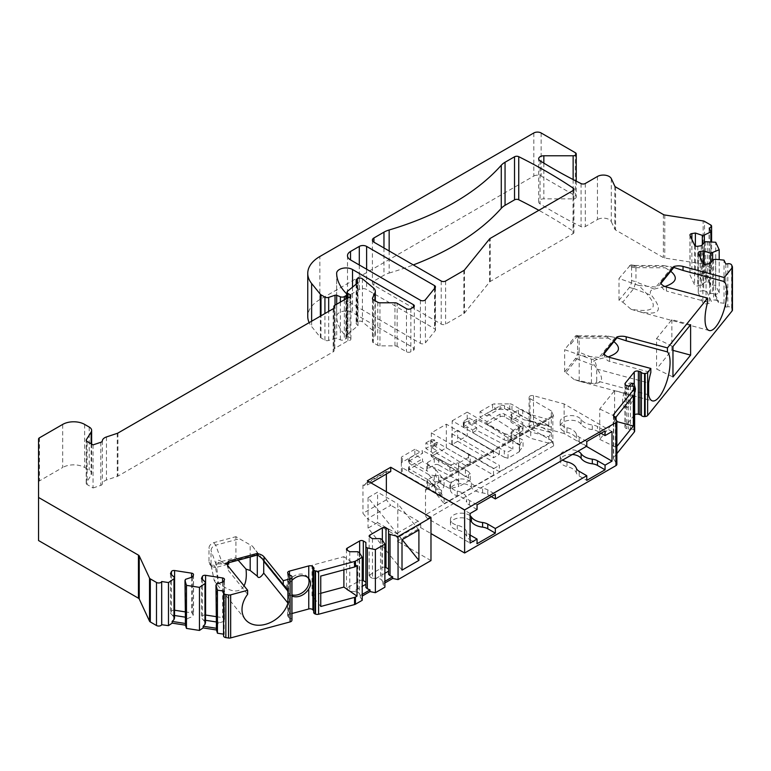 <?xml version="1.0" encoding="UTF-8"?>
<svg xmlns="http://www.w3.org/2000/svg" width="771" height="771" viewBox="0 0 771 771"><rect width="100%" height="100%" fill="white"/><g stroke="black" fill="none" stroke-linecap="round" stroke-linejoin="round"><path stroke-width="0.58" stroke-dasharray="3.85 2.89" d="M486.954 424.397L519.124 445.031L519.529 451.623L519.529 427.972L519.124 434.044L486.954 413.42L486.954 416.118L480.015 411.675L480.015 417.246L486.954 421.689L486.954 424.397L500.1 416.803A3.103 1.793 0 0 1 504.485 416.803L522.777 427.365A3.103 1.793 0 0 0 518.382 427.365L511.799 431.162A3.103 1.793 0 0 0 510.894 432.425A3.103 1.793 0 0 0 511.799 433.697L511.799 440.029L523.037 446.515L523.037 440.183L511.799 433.697M452.191 420.812L467.187 412.157L467.187 421.197L463.891 423.096A3.103 1.793 180 0 1 463.323 422.055A3.103 1.793 180 0 1 464.229 420.793L468.98 418.046L468.98 423.626L464.229 426.363A3.103 1.793 0 0 0 463.323 427.635A3.103 1.793 0 0 0 463.891 428.666L467.187 426.768L472.671 429.939L472.671 432.637L504.311 450.91L504.311 457.242L467.187 435.808L452.191 444.462L452.191 420.812L499.367 448.057L548.807 419.511L530.737 414.644L522.777 410.047A3.103 1.793 0 0 0 518.382 410.047L511.799 413.844A3.103 1.793 0 0 0 510.894 415.116A3.103 1.793 0 0 0 511.799 416.379L523.037 422.865L519.124 427.712M468.98 423.626L476.68 427.626L476.68 430.324L512.86 449.136L508.041 451.912L504.311 450.91M468.98 418.046L476.68 422.045L476.68 419.347L512.86 438.15L512.86 449.136M476.68 427.626L472.671 429.939M476.68 422.045L472.671 424.358L467.187 421.197M457.675 430.314L451.825 433.697L451.825 444.674L457.675 441.301L457.675 430.314L499.367 454.389L493.517 457.762L493.517 451.43L446.342 424.195L431.346 432.849L468.469 454.292L470.214 456.442L458.726 463.072L458.726 486.723L458.282 480.15L422.547 461.578L422.547 458.87L414.856 454.871L402.26 462.137A3.103 1.793 0 0 0 401.354 463.41L401.354 472.054A3.103 1.793 0 0 0 402.26 473.327L444.077 497.295L444.077 503.627L435.644 493.189L427.683 488.592A3.103 1.793 0 0 1 426.777 487.33L426.777 480.998A3.103 1.793 0 0 0 427.683 482.26L409.401 471.707L409.401 468.999A3.103 1.793 180 0 1 408.495 467.737A3.103 1.793 180 0 1 409.401 466.465L422.547 458.87M458.726 463.072L458.282 469.173L422.547 450.601L422.547 453.3L409.401 460.894A3.103 1.793 0 0 0 408.495 462.157A3.103 1.793 0 0 0 409.401 463.429L409.401 460.721A3.103 1.793 180 0 1 408.495 459.458A3.103 1.793 180 0 1 409.401 458.186L422.547 450.601M414.856 454.871L414.856 449.3L422.547 453.3M465.395 465.559L432.82 444.665L432.82 447.373L425.891 442.92L425.891 448.5L432.82 452.943L432.82 455.642L465.395 476.536L465.395 465.559L470.214 462.773L470.214 456.442M425.891 442.92L430.642 440.183A3.103 1.793 180 0 1 434.632 439.99L434.632 445.561L431.346 447.459L436.829 450.63L436.829 453.329L468.469 471.601L468.469 477.933L470.214 480.092L458.726 486.723M449.898 488.747L449.898 482.415L438.66 475.929L438.66 482.26L449.898 488.747L458.282 486.491M438.66 482.26A3.103 1.793 0 0 0 434.266 482.26L427.683 486.058A3.103 1.793 0 0 0 426.777 487.33M468.469 477.933L431.346 456.499L446.342 447.845L493.517 475.081L444.077 503.627M499.367 454.389L499.367 448.057M457.675 441.301L499.367 465.366L499.367 471.707L452.191 444.462M467.187 412.157L504.311 433.591L504.311 439.933L472.671 421.66L472.671 424.358M431.346 432.849L431.346 441.889L436.829 445.06L432.82 447.373M468.469 454.292L468.469 460.624L470.214 462.773M436.829 445.06L436.829 442.352L468.469 460.624M631.95 383.428A12.413 4.279 105.1 0 0 631.092 382.869A12.413 4.279 105.1 0 0 625.57 388.594A12.413 4.279 105.1 0 0 622.621 401.344A12.413 4.279 105.1 0 0 624.645 406.837A12.413 4.279 105.1 0 0 630.659 399.985A12.413 4.279 105.1 0 0 633.001 386.367M577.566 351.682A5.175 1.783 -74.9 0 1 575.378 358.611L564.651 371.901L565.943 372.528L576.959 358.862L579.146 352.106L577.566 351.682L577.566 337.746A5.175 1.783 105.1 0 0 576.727 335.452A5.175 1.783 105.1 0 0 575.378 336.223L564.651 349.677L591.424 359.17C594.306 359.016 596.07 362.303 596.715 369.02L648.642 383.004M564.651 371.901L564.651 349.677M648.642 394.829L596.715 380.845C596.108 383.948 594.345 384.758 591.424 383.274L574.222 379.64L580.476 381.529C602.44 386.656 607.22 381.443 594.817 365.888C592.388 362.592 593.246 360.442 597.371 359.431L608.136 356.886M565.943 372.528L574.222 379.64M631.584 280.557A5.175 1.783 -74.9 0 1 629.406 287.487L619.017 300.343L622.775 302.155L633.791 288.499L635.979 281.743L631.584 280.557L631.584 267.132L630.678 264.8L619.017 278.437L638.504 285.415C660.41 305.682 657.923 313.633 631.063 309.277L637.309 311.166C659.272 316.283 664.053 311.07 651.649 295.524C649.221 292.228 650.078 290.069 654.203 289.067L664.968 286.523M619.017 300.343L619.017 278.437M690.614 324.707L671.859 319.657L656.564 338.604L656.564 369.01L672.967 376.952M671.859 319.657L671.859 350.063L656.564 369.01M622.775 302.155L631.063 309.277M633.348 395.61L614.593 390.56L599.732 408.967L599.732 439.374L614.593 420.966L616.867 421.583M614.593 390.56L614.593 420.966M308.043 577.691A12.413 9.185 141.1 0 0 307.456 576.824A12.413 9.185 141.1 0 0 294.801 575.658A12.413 9.185 141.1 0 0 286.542 587.656A12.413 9.185 141.1 0 0 288.142 592.427A12.413 9.185 141.1 0 0 291.958 594.865M307.456 576.824L308.766 578.452M227.927 563.852L218.068 562.473L235.926 557.664L235.926 536.683L252.435 546.167L262.988 559.688M218.068 562.473L218.068 563.88L213.663 565.066A5.175 3.826 141.1 0 1 209.645 564.093A5.175 3.826 141.1 0 1 208.98 562.107L208.98 548.171A5.175 3.826 -38.9 0 1 213.663 542.678L235.926 536.683M320.755 606.488L312.014 595.665L320.755 593.304M312.014 595.665L312.014 565.259L343.895 556.672L343.895 569.856M235.926 557.664L238.172 560.209M244.041 585.835C239.347 593.477 230.857 592.571 218.569 583.107L215.427 567.591L227.811 564.276M386.358 491.763L386.358 499.82L390.743 505.275L367.343 518.787L394.8 534.64L397.335 537.792L397.335 541.175L420.735 527.663L430.979 533.571M386.358 499.82L362.948 513.332L367.343 518.787M370.996 482.897L367.343 485.007L363.536 485.345L386.946 471.833L386.358 471.495L386.358 474.03M386.358 471.495L362.948 485.007L362.948 513.332M389.153 250.97L389.153 273.05A20.692 11.941 0 0 0 383.968 275.237L373.925 281.03A5.175 2.988 0 0 0 372.412 283.14A5.175 2.988 0 0 0 373.925 285.26L441.214 324.109A3.103 1.793 0 0 0 445.609 324.109L463.872 313.566A3.103 1.793 0 0 0 464.489 313.055L489.595 281.974A3.103 1.793 180 0 1 490.211 281.463L573.046 233.642A3.103 1.793 0 0 0 573.952 232.379A3.103 1.793 0 0 0 573.2 231.204A517.216 298.618 0 0 0 538.852 210.31M430.979 560.594L397.335 541.175M384.893 582.982L382.946 584.11L384.893 587.203M362.225 600.291L360.269 597.197L362.225 596.07M313.797 568.892L313.797 611.962A3.103 1.793 0 0 0 313.691 612.425M313.797 611.962A3.103 1.793 0 0 0 313.893 611.499A3.103 1.793 0 0 0 313.691 610.854M291.958 613.514L289.453 614.188A3.103 1.793 0 0 0 287.66 615.807A3.103 1.793 0 0 0 287.949 616.569L288.672 617.455A3.103 1.793 0 0 0 290.166 618.323A3.103 1.793 0 0 1 291.939 619.759M223.657 592.34L223.657 635.41A3.103 1.793 0 0 0 223.551 635.882M223.657 635.41L224.188 634.263L223.551 634.157M38.55 439.085L38.55 540.538M38.55 482.154A3.103 1.793 180 0 1 39.456 480.892L62.692 467.477L62.692 424.407M84.637 424.407L84.637 467.477A15.516 8.963 0 0 0 62.692 467.477M84.637 467.477L89.224 470.127A8.279 4.78 180 0 1 91.643 473.51A8.279 4.78 180 0 1 91.151 475.148L86.41 482.665A3.103 1.793 0 0 0 86.217 483.282A3.103 1.793 0 0 0 87.123 484.545L87.123 441.475M93.04 444.886L93.04 487.966L87.123 484.545M93.04 487.966L100.789 485.383A3.103 1.793 0 0 0 102.331 483.918A8.279 4.78 0 0 1 106.465 480.025L117.279 476.42A3.103 1.793 0 0 0 117.924 476.131L333.188 351.855A3.103 1.793 0 0 0 334.094 350.583A3.103 1.793 0 0 0 333.988 350.121A3.103 1.793 0 0 1 333.882 349.658L333.882 308.159M350.005 297.211L350.005 337.746A3.103 1.793 0 0 1 350.911 339.018A3.103 1.793 0 0 1 347.923 340.801L334.787 348.386A3.103 1.793 0 0 0 333.882 349.658M350.005 337.746L347.952 336.57A3.103 1.793 0 0 1 347.046 335.298L347.046 298.242M347.605 291.197L347.605 334.267A3.103 1.793 0 0 0 347.046 335.298M347.605 334.267L358.014 325.69L356.539 324.148A3.103 1.793 180 0 1 356.154 323.28A3.103 1.793 180 0 1 357.069 322.018L357.686 321.652A3.103 1.793 180 0 1 362.428 321.892L373.415 330.961A10.341 5.975 180 0 1 375.294 334.383A10.341 5.975 180 0 1 374.937 335.934L372.557 341.061A3.103 1.793 0 0 0 372.451 341.524A3.103 1.793 0 0 0 373.366 342.787L377.771 345.331A3.103 1.793 0 0 0 379.968 345.861L394.945 345.861A3.103 1.793 180 0 1 397.142 346.381L406.471 351.769A3.103 1.793 0 0 0 410.866 351.769L413.42 350.294A3.103 1.793 0 0 0 414.335 349.022A3.103 1.793 0 0 0 413.42 347.76L352.53 312.602A9.31 5.378 0 0 0 342.382 311.436A9.31 5.378 0 0 0 336.638 316.399A9.31 5.378 0 0 0 336.638 316.515A72.407 41.807 0 0 0 346.324 336.561L346.372 336.619A3.103 1.793 180 0 1 346.786 337.515A3.103 1.793 180 0 1 345.88 338.777L344.358 339.664A3.103 1.793 180 0 1 340.377 339.857L336.696 338.373A1.552 0.896 0 0 0 335.028 338.334L328.677 340.445A3.103 1.793 180 0 1 324.928 340.165L320.987 337.891A3.103 1.793 180 0 1 320.37 337.38L311.629 326.557A41.374 23.891 0 0 1 309.161 322.644M533.821 132.969L533.821 176.048L319.869 299.572A41.374 23.891 0 0 0 307.754 316.467M533.821 176.048A5.175 2.988 180 0 1 541.136 176.048L575.339 195.795A3.103 1.793 180 0 1 576.245 197.058A3.103 1.793 180 0 1 573.142 198.851L543.844 198.851A5.175 2.988 0 0 0 538.669 201.838A5.175 2.988 0 0 0 540.057 203.872A517.216 298.618 0 0 0 581.083 226.655A3.103 1.793 0 0 0 585.295 226.568L597.458 219.542L597.458 176.472M611.307 178.612L611.307 221.691A8.279 4.78 0 0 0 597.458 219.542M611.307 221.691L614.795 229.218A3.103 1.793 0 0 0 615.595 230.018L663.368 257.601A3.103 1.793 0 0 0 664.766 258.063L703.123 264A3.103 1.793 180 0 1 704.521 264.463L704.521 221.393M709.301 228.428L709.301 271.026A3.103 1.793 0 0 0 711.594 269.291A3.103 1.793 0 0 0 710.689 268.029L704.521 264.463M709.301 271.026L710.891 274.948L710.891 241.766M725.819 264.039L725.819 307.109L724.017 303.215L718.389 302.646L714.823 294.956L719.198 292.835L715.71 285.328L710.091 284.759L706.525 277.068L710.891 274.948M725.819 307.109L727.814 306.8A3.103 1.793 0 0 1 731.621 308.072L732.344 309.634A3.103 1.793 180 0 1 732.45 310.096M630.399 386.098L630.399 429.177A3.103 1.793 180 0 1 628.288 429.071L626.746 428.647A3.103 1.793 180 0 1 624.953 427.028A3.103 1.793 180 0 1 625.242 426.267L634.244 415.116A3.103 1.793 180 0 1 634.639 414.759M630.399 429.177A3.103 1.793 180 0 1 633.772 429.9L634.109 430.189A3.103 1.793 180 0 1 634.639 431.191M616.867 453.599L613.706 457.502A3.103 1.793 0 0 0 613.417 458.263A3.103 1.793 0 0 0 613.61 458.88L616.675 463.747A3.103 1.793 180 0 1 616.867 464.364M389.153 273.05A258.613 149.304 0 0 0 413.314 264.925M435.181 330.74A3.103 1.793 0 0 0 435.47 329.978A3.103 1.793 0 0 0 434.565 328.706L366.611 289.482A5.175 2.988 0 0 0 359.296 289.482L350.516 294.551A10.341 5.975 0 0 0 347.49 298.772A10.341 5.975 0 0 0 350.516 302.993L420.407 343.346A3.103 1.793 0 0 0 425.409 342.835L435.181 330.74L435.181 287.66M218.068 563.88L227.888 563.977M245.323 619.47L215.504 582.548C218.521 585.825 218.742 579.84 216.179 564.603C215.533 560.045 217.403 559.091 221.807 561.741L215.707 545.164L239.087 538.862M213.663 542.678L215.678 545.164C212.835 546.09 211.283 547.902 211.023 550.581L208.98 548.171M215.427 567.591L211.562 566.473L211.071 565.422L211.023 550.696M228.736 561.789L225.624 563.582L224.014 563.408L258.333 554.166L257.649 554.966M252.435 546.167L258.333 554.166C259.046 554.908 258.468 554.947 256.598 554.291M247.636 594.287L228.399 570.473L228.399 566.463M227.618 565.095L228.399 570.473M221.807 561.741L224.014 563.408M215.504 582.548L214.232 580.63C213.673 579.58 215.119 580.409 218.569 583.107M211.071 565.422L214.232 580.63L211.023 564.786M312.014 565.259L320.755 576.082M357.021 565.712L343.895 556.672M384.893 581.286L382.946 582.413L382.946 584.11M381.973 539.478L381.973 580.303L382.946 582.413M380.508 538.64L380.508 579.002L381.973 580.303M388.555 574.356L388.555 529.349M384.893 573.296L376.171 578.337L380.508 579.002M372.46 538.64L372.46 578.337L376.171 578.337M384.893 567.186A2.583 1.494 0 0 0 382.339 567.562L369.897 574.742A2.583 1.494 0 0 0 369.145 575.802A2.583 1.494 0 0 0 369.897 576.853L372.46 578.337M363.536 485.345L362.948 485.007M367.343 485.007L367.343 480.786M402.154 539.652L397.807 534.264L377.578 522.593L377.578 492.187L368.046 497.69L402.009 539.739M397.807 534.264L397.807 503.858L377.578 492.187M390.743 471.495L386.946 471.833M420.735 527.663L420.735 524.28L418.2 521.129L390.743 505.275M477.056 504.851L469.472 500.475A10.341 5.975 180 0 1 466.667 497.488A15.516 8.963 0 0 0 457.28 491.031A10.861 6.274 180 0 1 450.466 485.219A10.861 6.274 180 0 1 459.265 479.061A10.861 6.274 180 0 1 471.409 482.877A15.516 8.963 0 0 0 482.588 488.294A10.341 5.975 180 0 1 487.764 489.913L495.348 494.298M586.779 441.504L579.194 437.128A10.341 5.975 180 0 1 576.39 434.14A15.516 8.963 0 0 0 567.003 427.693A10.861 6.274 180 0 1 560.189 421.872A10.861 6.274 180 0 1 568.988 415.714A10.861 6.274 180 0 1 581.132 419.53A15.516 8.963 0 0 0 592.311 424.956A10.341 5.975 180 0 1 597.477 426.575L605.062 430.95M491.32 496.62L487.764 494.558A10.341 5.975 180 0 0 482.588 492.939A15.516 8.963 180 0 1 471.409 487.523A10.861 6.274 0 0 0 459.265 483.706A10.861 6.274 0 0 0 450.466 489.864A10.861 6.274 0 0 0 457.28 495.676A15.516 8.963 180 0 1 466.667 502.133L466.667 497.488M477.056 509.496L469.472 505.121A10.341 5.975 180 0 1 466.667 502.133M470.108 513.515L427.683 489.016L553.771 416.224L551.304 410.895L551.304 440.453L553.771 445.783L427.683 518.575L470.108 543.073M612.01 431.587L564.141 403.946L533.493 395.696A3.103 1.793 0 0 0 529.079 397.316A3.103 1.793 0 0 0 529.995 398.588L551.304 410.895M601.043 433.273L597.477 431.22L597.477 426.575M581.132 419.53L581.132 424.175A15.516 8.963 180 0 0 592.311 429.601A10.341 5.975 180 0 1 597.477 431.22M581.132 424.175A10.861 6.274 0 0 0 568.988 420.359A10.861 6.274 0 0 0 560.189 426.517A10.861 6.274 0 0 0 567.003 432.338A15.516 8.963 180 0 1 576.39 438.786L576.39 434.14M586.779 446.149L579.194 441.773A10.341 5.975 180 0 1 576.39 438.786M562.676 460.065A10.861 6.274 180 0 1 560.189 456.075A10.861 6.274 180 0 1 566.425 450.409A10.861 6.274 180 0 1 577.961 451.237M572.333 454.495A10.861 6.274 0 0 0 560.189 460.721A10.861 6.274 0 0 0 567.003 466.542A15.516 8.963 180 0 1 576.39 472.999A10.341 5.975 0 0 0 579.194 475.977L586.779 480.362M564.141 403.946L564.141 433.504L586.413 446.361M564.141 433.504L533.493 425.255A3.103 1.793 0 0 0 529.079 426.883A3.103 1.793 0 0 0 529.995 428.146L551.304 440.453M470.108 535.045L469.472 534.679L469.472 539.324L477.056 543.709M470.108 515.732A10.861 6.274 180 0 0 457.964 513.457A10.861 6.274 180 0 0 450.466 519.423A10.861 6.274 180 0 0 457.28 525.244A15.516 8.963 0 0 1 466.667 531.691A10.341 5.975 0 0 0 469.472 534.679M470.108 520.377A10.861 6.274 0 0 0 457.964 518.102A10.861 6.274 0 0 0 450.466 524.068A10.861 6.274 0 0 0 457.28 529.889A15.516 8.963 180 0 1 466.667 536.346A10.341 5.975 0 0 0 469.472 539.324M427.683 518.575A3.103 1.793 60 0 1 425.496 514.777L425.496 490.289A3.103 1.793 60 0 1 426.132 488.862A3.103 1.793 60 0 1 427.683 489.016M553.771 416.224L553.115 415.55L552.846 416.754L552.846 441.253L553.771 445.783M480.015 411.675L492.611 404.409A3.103 1.793 180 0 1 494.799 403.879L494.799 409.459L509.785 409.459A3.103 1.793 0 0 1 511.983 409.979L551.304 432.685L548.807 436.82L530.737 431.953L523.894 425.303L551.304 432.685L551.304 427.105L548.807 425.843L548.807 419.511M499.367 471.707L548.807 443.161L548.807 436.82M493.517 475.081L493.517 468.749L499.367 465.366M438.66 458.61L438.66 464.942L449.898 471.428L449.898 465.096L438.66 458.61A3.103 1.793 0 0 0 434.266 458.61L427.683 462.407A3.103 1.793 0 0 0 426.777 463.679A3.103 1.793 0 0 0 427.683 464.942L435.644 469.539L435.644 475.88L444.077 486.308L441.581 490.452L441.581 496.023L428.801 480.198L409.401 468.999M444.077 486.308L444.077 479.976L493.517 451.43M519.529 427.972L508.041 434.603L504.311 433.591M435.644 469.539L444.077 479.976M449.898 465.096L458.282 462.841M467.187 426.768L467.187 435.808M434.632 445.561A3.103 1.793 0 0 0 430.642 445.754L425.891 448.5M436.829 450.63L432.82 452.943M494.799 409.459A3.103 1.793 0 0 0 492.611 409.979L480.015 417.246M523.894 425.303L504.485 414.104A3.103 1.793 180 0 0 500.1 414.104L486.954 421.689M463.891 423.096L463.891 428.666M519.124 451.363L523.037 446.515M504.311 457.242L508.041 458.244L519.529 451.623M548.807 443.161L530.737 438.294L522.777 433.697A3.103 1.793 0 0 0 518.382 433.697L511.799 437.494A3.103 1.793 0 0 0 510.894 438.766A3.103 1.793 0 0 0 511.799 440.029M519.124 434.044L523.037 429.206L523.037 422.865M519.124 445.031L523.037 440.183M451.825 433.697L493.517 457.762M512.86 438.15L508.041 440.935L504.311 439.933M476.68 419.347L472.671 421.66M436.829 442.352L432.82 444.665M522.777 410.047L522.777 416.379L504.485 405.825A3.103 1.793 180 0 0 500.1 405.825L486.954 413.42M522.777 416.379A3.103 1.793 0 0 0 518.382 416.379L511.799 420.185A3.103 1.793 0 0 0 510.894 421.448A3.103 1.793 0 0 0 511.799 422.72L523.037 429.206M438.66 464.942A3.103 1.793 0 0 0 434.266 464.942L427.683 468.749A3.103 1.793 0 0 0 426.777 470.011A3.103 1.793 0 0 0 427.683 471.283L409.401 460.721M449.898 471.428L458.282 469.173M431.346 447.459L431.346 456.499M446.342 447.845L446.342 424.195M434.632 439.99L431.346 441.889M414.856 449.3L402.26 456.567A3.103 1.793 180 0 0 401.354 457.829L401.354 472.054M401.354 463.41L401.354 457.829M435.644 475.88L428.801 474.628L441.581 490.452L402.26 467.746A3.103 1.793 180 0 1 401.354 466.484M509.785 409.459L509.785 403.879L494.799 403.879M509.785 403.879A3.103 1.793 180 0 1 511.983 404.409L551.304 427.105L523.894 419.732L504.485 408.524A3.103 1.793 0 0 0 500.1 408.524L486.954 416.118M428.801 474.628L409.401 463.429M472.671 432.637L476.68 430.324M432.82 455.642L436.829 453.329M409.401 471.707A3.103 1.793 0 0 1 408.495 470.435A3.103 1.793 0 0 1 409.401 469.173L422.547 461.578M451.825 444.674L493.517 468.749M468.469 471.601L470.214 473.76L465.395 476.536M449.898 482.415L458.282 480.15M438.66 475.929A3.103 1.793 0 0 0 434.266 475.929L427.683 479.726A3.103 1.793 0 0 0 426.777 480.998M508.041 458.244L508.041 451.912M508.041 440.935L508.041 434.603M470.214 480.092L470.214 473.76M673.796 267.421L663.426 265.561L665.228 267.788L670.722 271.286M638.504 285.415L655.928 287.072L659.562 285.116L660.622 283.468C661.797 287.882 663.725 290.397 666.414 291.014L666.414 286.995M707.662 302.116L666.414 291.014M630.678 264.8L634.861 265.465L635.969 267.691L635.979 281.743M634.861 265.465L633.839 266.284L668.303 266.4M660.66 282.812L660.622 283.468M599.732 439.374L616.096 447.373L616.867 446.419M616.096 447.373L616.096 419.752M656.564 338.604L672.967 346.545M671.859 350.063L672.967 350.362M625.242 384.71L625.242 426.267M625.242 395.735A12.413 4.279 -74.9 0 1 629.078 386.136M625.242 406.134A12.413 4.279 -74.9 0 0 626.515 407.339A12.413 4.279 -74.9 0 0 634.244 394.983L634.639 393.441M615.383 446.958L615.383 416.552L616.096 416.966M615.383 416.552L599.732 408.967M575.378 336.223L576.881 336.628L570.704 344.271L570.636 342.266M576.862 336.648L611.47 336.773L617.388 337.9M603.828 353.176L602.729 355.479L599.096 357.436L582.124 355.816M570.704 344.271L570.636 342.102M576.881 336.628L578.163 335.838L579.137 338.055L579.146 352.106M611.47 336.773L606.594 335.925L608.396 338.161L613.889 341.649M603.789 353.841C604.965 358.245 606.893 360.761 609.582 361.377L650.83 372.48M596.715 380.845L596.715 369.02M724.017 303.215L724.017 260.135M719.198 292.835L719.198 259.654M715.71 285.328L715.71 242.258M709.089 227.985L709.089 271.055M715.584 259.278L715.584 300.102L718.389 300.95L714.823 293.259L710.64 293.616L706.882 291.689L711.411 301.461L713.58 299.958L715.584 300.102M718.389 302.646L718.389 300.95M710.091 283.073L706.525 275.382L702.342 275.729L698.584 273.811L703.113 283.574L705.282 282.08L707.286 282.215L710.091 283.073L710.091 284.759M714.823 294.956L714.823 293.259M712.635 260.54L712.635 293.761M710.64 262.535L710.64 293.616M703.672 263.827L703.672 290.619L706.882 291.689M703.672 290.619L700.174 291.159A2.583 1.494 0 0 0 698.256 292.604A2.583 1.494 0 0 0 698.343 292.99L702.892 302.801A2.583 1.494 0 0 0 706.063 303.851L709.561 303.311L711.411 301.461M701.263 245.727L701.263 285.424L697.765 285.974A2.583 1.494 180 0 1 694.594 284.913L690.045 275.102A2.583 1.494 180 0 1 689.958 274.717A2.583 1.494 180 0 1 691.876 273.281L695.375 272.741L698.584 273.811M701.263 285.424L703.113 283.574M709.561 263.615L709.561 303.311M713.58 259.596L713.58 299.958M705.282 241.709L705.282 282.08M707.286 241.4L707.286 282.215M706.525 277.068L706.525 275.382M704.337 242.653L704.337 275.873M702.342 244.658L702.342 275.729M695.375 245.939L695.375 272.741M358.014 325.69L358.014 282.62M347.923 340.801L347.923 297.731M224.188 591.184L224.188 634.263M215.957 626.091L216.487 624.491L220.246 622.563L215.957 621.898M205.5 620.289L203.332 619.951L205.5 622.785M185.512 579.329L185.512 619.701L184.982 621.301M185.512 619.701L189.271 617.773L184.982 617.108M174.525 615.489L172.357 615.162L174.525 617.995M201.472 578.395L201.472 618.091L203.332 619.951M205.5 615.007A2.583 1.494 0 0 0 202.416 616.077L201.472 618.091M223.455 581.797L223.455 621.493L224.4 619.479A2.583 1.494 0 0 0 224.486 619.094A2.583 1.494 0 0 0 222.568 617.648L215.957 616.627M223.455 621.493L220.246 622.563M184.982 611.837L191.594 612.858A2.583 1.494 180 0 1 193.511 614.294A2.583 1.494 180 0 1 193.425 614.68L192.48 616.704L189.271 617.773M170.497 573.605L170.497 613.302L171.441 611.287A2.583 1.494 180 0 1 174.525 610.218M170.497 613.302L172.357 615.162M216.487 584.119L216.487 624.491M192.48 577.007L192.48 616.704M418.2 521.129L394.8 534.64M420.735 524.28L397.335 537.792M291.958 580.351A12.413 9.185 141.1 0 0 289.453 583.647C287.593 588.003 287.593 591.473 289.453 594.046A12.413 9.185 141.1 0 0 291.958 596.002M435.644 493.189L435.644 486.858L428.801 480.198M435.644 486.858L444.077 497.295M530.737 431.953L530.737 438.294M530.737 414.644L530.737 420.976L523.894 419.732M548.807 425.843L530.737 420.976M418.904 529.985L397.807 503.858M377.578 522.593L368.046 528.096L402.009 570.145M368.046 497.69L368.046 528.096M360.269 597.197L360.269 595.511L362.225 594.383M359.296 552.576L359.296 593.391L360.269 595.511M357.831 551.728L357.831 592.099L353.494 591.424L362.225 586.384M359.296 593.391L357.831 592.099M365.878 587.454L365.878 542.437M349.783 551.728L349.783 591.424L353.494 591.424M349.783 591.424L347.229 589.95A2.583 1.494 180 0 1 346.468 588.89A2.583 1.494 180 0 1 347.229 587.839L359.662 580.659A2.583 1.494 180 0 1 362.225 580.284M464.229 420.793L464.229 426.363M579.185 380.537L579.185 354.882M576.959 358.862L594.817 365.888M633.791 288.499L651.649 295.524M250.19 556.97L250.19 544.827M383.968 247.983L383.968 275.237M373.925 285.26L373.925 281.03M489.595 281.974L489.595 238.894M490.211 281.463L490.211 238.393M573.046 190.562L573.046 233.642M573.2 190.466L573.2 231.204M441.214 281.03L441.214 324.109M445.609 281.03L445.609 324.109M463.872 270.486L463.872 313.566M464.489 269.975L464.489 313.055M213.663 565.066L215.668 567.543M208.98 562.107L211.023 564.632M216.179 564.603L211.023 550.581M257.302 555.062L257.302 552.075M369.897 574.742L369.897 576.853M382.339 540.066L382.339 567.562M482.588 492.939L482.588 488.294M471.409 482.877L471.409 487.523M487.764 494.558L487.764 489.913M579.194 441.773L579.194 437.128M567.003 427.693L567.003 432.338M567.003 461.896L567.003 466.542M576.39 468.354L576.39 472.999M466.667 531.691L466.667 536.346M457.28 525.244L457.28 529.889M457.28 491.031L457.28 495.676M469.472 505.121L469.472 500.475M579.194 471.332L579.194 475.977M425.496 490.289L552.846 416.754M552.846 441.253L425.496 514.777M529.995 398.588L529.995 428.146M533.493 395.696L533.493 425.255M430.642 440.183L430.642 445.754M402.26 462.137L402.26 456.567M402.26 467.746L402.26 473.327M500.1 414.104L500.1 416.803M500.1 405.825L500.1 408.524M409.401 469.173L409.401 466.465M409.401 460.894L409.401 458.186M633.695 288.643L629.406 287.487M629.406 265.581L633.839 266.284M671.927 267.258L655.928 287.072M654.203 289.067L635.959 281.887M635.969 267.691L665.228 267.788M631.584 267.132L635.979 267.826M613.706 415.964L613.706 457.502M626.746 385.577L626.746 428.647M628.288 385.992L628.288 429.071M633.772 386.83L633.772 429.9M634.109 387.119L634.109 430.189M634.244 394.983L634.244 415.116M492.611 404.409L492.611 409.979M511.983 409.979L511.983 404.409M615.094 337.621L599.096 357.436M579.137 338.055L608.396 338.161M597.371 359.431L579.127 352.26M609.582 361.377L609.582 357.368M591.424 383.274L591.424 359.17M576.862 359.007L575.378 358.611M577.566 337.746L579.146 338.17M732.344 309.634L732.344 266.554M731.621 308.072L731.621 264.993M727.814 263.73L727.814 306.8M706.063 264.154L706.063 303.851M702.892 263.104L702.892 302.801M698.343 253.293L698.343 292.99M700.174 257.235L700.174 291.159M691.876 239.347L691.876 273.281M690.045 235.406L690.045 275.102M694.594 245.217L694.594 284.913M697.765 246.267L697.765 285.974M710.689 268.029L710.689 224.949M703.123 264L703.123 220.92M664.766 214.993L664.766 258.063M663.368 214.531L663.368 257.601M615.595 186.948L615.595 230.018M614.795 186.139L614.795 229.218M585.295 183.488L585.295 226.568M581.083 183.585L581.083 226.655M540.057 160.802L540.057 203.872M543.844 163.124L543.844 198.851M573.142 179.547L573.142 198.851M575.339 152.716L575.339 195.795M541.136 132.969L541.136 176.048M319.869 299.572L319.869 256.492M311.629 321.218L311.629 326.557M320.37 337.38L320.37 316.177M320.987 337.891L320.987 315.821M324.928 340.165L324.928 313.546M328.677 340.445L328.677 311.378M335.028 305.171L335.028 338.334M336.696 304.217L336.696 338.373M340.377 302.087L340.377 339.857M344.358 299.794L344.358 339.664M345.88 338.777L345.88 298.917M346.372 336.619L346.372 293.539M346.324 293.491L346.324 336.561M336.638 273.435L336.638 316.515M352.53 287.14L352.53 312.602M413.42 350.294L413.42 347.76M410.866 308.689L410.866 351.769M406.471 308.689L406.471 351.769M397.142 346.381L397.142 303.302M372.557 298.907L372.557 341.061M374.937 335.934L374.937 300.623M373.415 330.961L373.415 287.882M362.428 278.823L362.428 321.892M357.686 278.582L357.686 321.652M357.069 278.938L357.069 322.018M356.539 283.834L356.539 324.148M347.952 297.731L347.952 336.57M334.787 348.386L334.787 305.316M333.988 307.976L333.988 350.121M333.188 308.776L333.188 351.855M117.924 433.061L117.924 476.131M117.279 433.341L117.279 476.42M106.465 436.945L106.465 480.025M102.331 440.848L102.331 483.918M100.789 442.303L100.789 485.383M86.41 482.665L86.41 440.819M91.151 443.788L91.151 475.148M89.224 427.057L89.224 470.127M202.416 579.329L202.416 616.077M224.4 579.782L224.4 619.479M222.568 582.095L222.568 617.648M171.441 574.54L171.441 611.287M191.594 577.306L191.594 612.858M193.425 574.983L193.425 614.68M39.456 437.812L39.456 480.892M288.142 592.427L289.453 594.046L289.453 614.188M289.453 574.983L289.453 583.647M287.949 573.489L287.949 616.569M288.672 574.385L288.672 617.455M290.166 575.253L290.166 618.323M434.266 458.61L434.266 464.942M434.266 475.929L434.266 482.26M427.683 462.407L427.683 468.749M427.683 479.726L427.683 486.058M427.683 464.942L427.683 471.283M427.683 482.26L427.683 488.592M394.945 345.861L394.945 302.781M379.968 302.781L379.968 345.861M377.771 302.261L377.771 345.331M373.366 299.717L373.366 342.787M613.61 415.8L613.61 458.88M616.675 463.747L616.675 420.667M504.485 414.104L504.485 416.803M522.777 427.365L522.777 433.697M504.485 405.825L504.485 408.524M518.382 410.047L518.382 416.379M518.382 427.365L518.382 433.697M511.799 413.844L511.799 420.185M511.799 431.162L511.799 437.494M511.799 416.379L511.799 422.72M592.311 429.601L592.311 424.956M347.229 587.839L347.229 589.95M359.662 553.154L359.662 580.659M350.516 294.551L350.516 302.993M420.407 300.266L420.407 343.346M425.409 299.755L425.409 342.835M434.565 288.421L434.565 328.706M366.611 269.204L366.611 289.482M359.296 264.983L359.296 289.482M573.952 189.3L573.952 232.379M372.412 240.07L372.412 283.14M209.645 564.093L211.562 566.473M285.559 586.972L260.116 555.467M225.624 563.582L228.264 562.878M369.145 575.802L369.145 536.105M560.189 456.075L560.189 460.721M560.189 421.872L560.189 426.517M450.466 519.423L450.466 524.068M450.466 485.219L450.466 489.864M426.132 488.862L553.115 415.55M529.079 426.883L529.079 397.316M463.323 422.055L463.323 427.635M674.22 267.537L673.738 267.402M709.243 330.528L637.309 311.166M634.784 265.455L663.426 265.561M660.93 283.41L659.562 285.116M632.972 383.37L631.092 382.869M626.515 407.339L624.645 406.837M624.953 383.948L624.953 398.993M624.953 404.38L624.953 427.028M578.028 335.828L606.594 335.925M580.476 381.529L652.411 400.891M602.729 355.479L604.098 353.773M576.727 335.452L578.163 335.838M698.256 292.604L698.256 252.907M689.958 235.02L689.958 274.717M711.594 269.291L711.594 241.834M576.245 181.146L576.245 197.058M346.786 337.515L346.786 298.387M336.638 316.399L336.638 273.329M414.335 305.952L414.335 349.022M375.294 334.383L375.294 300.825M356.154 284.152L356.154 323.28M350.911 339.018L350.911 295.939M334.094 350.583L334.094 307.513M86.217 483.282L86.217 440.202M91.643 444.077L91.643 473.51M224.486 619.094L224.486 579.397M193.511 574.597L193.511 614.294M287.66 615.807L287.66 572.737M313.893 611.499L313.893 568.429M426.777 470.011L426.777 463.679M408.495 470.435L408.495 467.737M408.495 462.157L408.495 459.458M372.451 298.444L372.451 341.524M538.669 201.838L538.669 158.768M613.417 415.183L613.417 458.263M510.894 421.448L510.894 415.116M510.894 438.766L510.894 432.425M346.468 549.193L346.468 588.89M227.426 563.938L227.426 567.08M435.47 286.899L435.47 329.978M347.49 255.693L347.49 298.772"/><path stroke-width="1.16" d="M633.001 386.367A12.413 4.279 105.1 0 0 631.95 383.428M291.958 594.865A12.413 9.185 141.1 0 0 305.258 590.2A12.413 9.185 141.1 0 0 308.043 577.691M320.755 593.304L343.895 587.078L343.895 569.856M238.172 560.209L246.026 569.123L250.19 570.482L257.302 576.178C258.516 578.645 260.665 577.614 263.73 573.094L263.73 561.269L262.988 559.688M227.811 564.276L228.871 563.987L227.927 563.852M244.041 585.835C246.084 581.951 246.749 576.38 246.026 569.123M386.358 474.03L386.358 491.763M538.852 210.31A517.216 298.618 0 0 0 518.748 199.766A3.103 1.793 0 0 0 514.527 199.853L505.053 205.327A20.692 11.941 0 0 0 501.275 208.324L501.275 165.245A258.613 149.304 0 0 1 389.153 229.98A20.692 11.941 180 0 0 383.968 232.158L373.925 237.96L373.925 242.181A5.175 2.988 180 0 1 372.412 240.07A5.175 2.988 180 0 1 373.925 237.96M464.624 553L615.952 465.626L615.952 422.547L464.624 509.92L464.624 553L430.979 533.571M384.893 582.982L392.699 578.472L398.058 579.599L430.979 560.594L430.979 517.524L367.343 480.786L390.743 467.265L464.624 509.92M375.381 592.697L384.893 587.203L384.893 544.124L375.381 549.617L367.343 547.93L367.343 588.745L370.022 589.882L370.022 591.569L375.381 592.697L375.381 549.617M362.225 596.07L370.022 591.569M223.551 634.157L217.441 633.213L217.441 590.143L224.188 591.184L223.657 592.34A3.103 1.793 0 0 0 223.551 592.803A3.103 1.793 0 0 0 225.845 594.537L228.553 594.952A3.103 1.793 0 0 0 230.664 594.846L247.636 590.278L228.399 566.463A10.341 5.975 180 0 1 227.426 563.938A10.341 5.975 180 0 1 228.65 561.124L256.772 553.549A10.341 5.975 180 0 1 264.019 556.874L283.256 580.688L290.098 578.848A3.103 1.793 0 0 0 291.881 577.402L291.939 577.055A3.103 1.793 0 0 0 291.958 576.872A3.103 1.793 0 0 0 290.166 575.253A3.103 1.793 0 0 1 288.672 574.385L287.949 573.489A3.103 1.793 0 0 1 287.66 572.737A3.103 1.793 0 0 1 289.453 571.109L308.766 565.914A3.103 1.793 0 0 1 312.891 566.781L313.604 567.668A3.103 1.793 0 0 1 313.893 568.429A3.103 1.793 0 0 1 313.797 568.892A3.103 1.793 0 0 0 313.691 569.355A3.103 1.793 0 0 0 315.05 570.839L315.551 571.032A3.103 1.793 0 0 0 318.606 571.166L354.554 561.49A3.103 1.793 0 0 0 355.441 561.134L355.441 566.627A3.103 1.793 180 0 1 354.554 566.984L320.755 576.082L320.755 606.488L354.554 597.39A3.103 1.793 0 0 0 355.441 597.033L355.441 604.213L362.225 600.291L362.225 557.221L359.296 552.576L357.831 551.728L349.783 551.728L347.229 550.253A2.583 1.494 180 0 1 346.468 549.193A2.583 1.494 180 0 1 347.229 548.142L359.662 540.963A2.583 1.494 180 0 1 363.314 540.963L365.878 542.437L365.878 547.082L367.343 547.93M355.441 604.213A3.103 1.793 180 0 1 354.554 604.57L318.606 614.246L318.606 571.166M315.551 571.032L315.551 614.111A3.103 1.793 0 0 0 318.606 614.246M315.551 614.111L315.05 613.909A3.103 1.793 0 0 1 313.691 612.425L313.691 569.355M313.691 610.854A3.103 1.793 0 0 0 313.604 610.748L312.891 609.851A3.103 1.793 0 0 0 308.766 608.984L291.958 613.514M291.939 577.055L291.939 620.135A3.103 1.793 0 0 0 291.958 619.951A3.103 1.793 0 0 0 291.939 619.759M291.939 620.135L291.881 620.482A3.103 1.793 0 0 1 290.098 621.918L290.098 578.848M230.664 594.846L230.664 637.916L290.098 621.918M230.664 637.916A3.103 1.793 180 0 1 228.553 638.031L225.845 637.607L225.845 594.537M223.551 592.803L223.551 635.882A3.103 1.793 0 0 0 225.845 637.607M217.441 633.213L216.449 629.974L203.13 627.912L199.458 630.437L186.466 628.423L186.466 585.353L184.982 580.486L185.474 623.488L172.155 621.426L172.155 623.122L185.474 625.185L186.466 628.423M374.937 300.623L374.937 292.855A10.341 5.975 0 0 0 375.294 291.313A10.341 5.975 0 0 0 373.415 287.882L362.428 278.823A3.103 1.793 180 0 0 357.686 278.582L357.069 278.938A3.103 1.793 180 0 0 356.154 280.21A3.103 1.793 180 0 0 356.539 281.068L358.014 282.62L347.605 291.197A3.103 1.793 0 0 0 347.046 292.228A3.103 1.793 0 0 0 347.952 293.491L350.005 294.676A3.103 1.793 0 0 1 350.911 295.939A3.103 1.793 0 0 1 347.923 297.731L334.787 305.316A3.103 1.793 0 0 0 333.882 306.579A3.103 1.793 0 0 0 333.988 307.041A3.103 1.793 0 0 1 334.094 307.513A3.103 1.793 0 0 1 333.188 308.776L117.924 433.061A3.103 1.793 180 0 1 117.279 433.341L106.465 436.945A8.279 4.78 0 0 0 102.331 440.848A3.103 1.793 180 0 1 100.789 442.303L93.04 444.886L87.123 441.475A3.103 1.793 180 0 1 86.217 440.202A3.103 1.793 180 0 1 86.41 439.595L91.151 432.068A8.279 4.78 0 0 0 91.643 430.43A8.279 4.78 0 0 0 89.224 427.057L84.637 424.407A15.516 8.963 0 0 0 62.692 424.407L39.456 437.812A3.103 1.793 0 0 0 38.55 439.085L38.55 497.459L138.433 555.13A3.103 1.793 180 0 1 139.243 555.93L149.516 578.086A3.103 1.793 0 0 0 150.316 578.886L150.316 621.956L156.494 625.522A3.103 1.793 0 0 0 161.679 624.722L168.483 625.647L172.155 623.122M150.316 621.956A3.103 1.793 180 0 1 149.516 621.156L139.243 599.009A3.103 1.793 0 0 0 138.433 598.209L38.55 540.538L38.55 497.459M719.198 259.654L719.198 249.756L715.71 242.258L705.282 241.709L701.263 245.727L697.765 246.267A2.583 1.494 180 0 1 694.594 245.217L690.045 235.406A2.583 1.494 180 0 1 689.958 235.02A2.583 1.494 180 0 1 691.876 233.584L695.375 233.035L702.342 235.357L704.337 235.049L710.891 231.878L709.301 227.946A3.103 1.793 0 0 0 711.594 226.221A3.103 1.793 0 0 0 710.689 224.949L704.521 221.393A3.103 1.793 0 0 0 703.123 220.92L664.766 214.993A3.103 1.793 180 0 1 663.368 214.531L615.595 186.948A3.103 1.793 180 0 1 614.795 186.139L611.307 178.612A8.279 4.78 0 0 0 597.458 176.472L585.295 183.488A3.103 1.793 180 0 1 581.083 183.585A517.216 298.618 180 0 1 540.057 160.802A5.175 2.988 0 0 1 538.669 158.768A5.175 2.988 0 0 1 543.844 155.781L573.142 155.781A3.103 1.793 0 0 0 576.245 153.988A3.103 1.793 0 0 0 575.339 152.716L541.136 132.969A5.175 2.988 0 0 0 533.821 132.969L319.869 256.492A41.374 23.891 0 0 0 307.754 273.387L307.754 316.467A41.374 23.891 0 0 0 309.161 322.644M732.45 267.017L732.45 310.096A3.103 1.793 180 0 1 732.161 310.848L732.161 267.778A3.103 1.793 0 0 0 732.45 267.017A3.103 1.793 0 0 0 732.344 266.554L731.621 264.993A3.103 1.793 0 0 0 727.814 263.73L725.819 264.039L724.017 260.135L715.584 259.278L713.58 259.596L709.561 263.615L706.063 264.154A2.583 1.494 0 0 1 702.892 263.104L698.343 253.293A2.583 1.494 0 0 1 698.256 252.907A2.583 1.494 0 0 1 700.174 251.462L700.174 257.235M615.952 422.547A3.103 1.793 0 0 0 616.867 421.284A3.103 1.793 0 0 0 616.675 420.667L613.61 415.8A3.103 1.793 180 0 1 613.417 415.183A3.103 1.793 180 0 1 613.706 414.432L634.35 388.873A3.103 1.793 180 0 0 634.639 388.121A3.103 1.793 180 0 0 634.109 387.119L633.772 386.83A3.103 1.793 180 0 0 630.399 386.098A3.103 1.793 180 0 1 628.288 385.992L626.746 385.577A3.103 1.793 180 0 1 624.953 383.948A3.103 1.793 180 0 1 625.242 383.197L634.244 372.046A3.103 1.793 180 0 1 638.369 371.179L639.92 371.593A3.103 1.793 180 0 1 641.414 372.46A3.103 1.793 180 0 0 644.546 373.482L645.154 373.443A3.103 1.793 180 0 0 647.64 372.422L647.64 415.492L732.161 310.848M647.64 415.492A3.103 1.793 180 0 1 645.154 416.523L644.546 416.562A3.103 1.793 180 0 1 641.414 415.53A3.103 1.793 180 0 0 639.92 414.673L638.369 414.249A3.103 1.793 180 0 0 634.639 414.759M634.639 388.121L634.639 431.191A3.103 1.793 180 0 1 634.35 431.953L616.867 453.599M616.867 421.284L616.867 464.364A3.103 1.793 180 0 1 615.952 465.626M413.314 264.925A258.613 149.304 0 0 0 501.275 208.324M501.275 165.245A20.692 11.941 180 0 1 505.053 162.247L514.527 156.783A3.103 1.793 180 0 1 518.748 156.686A517.216 298.618 0 0 1 573.2 188.134A3.103 1.793 180 0 1 573.952 189.3A3.103 1.793 180 0 1 573.046 190.562L490.211 238.393A3.103 1.793 0 0 0 489.595 238.894L464.489 269.975A3.103 1.793 180 0 1 463.872 270.486L445.609 281.03A3.103 1.793 180 0 1 441.214 281.03L373.925 242.181M647.64 372.422L650.83 368.471L650.83 372.48A25.857 8.924 -74.9 0 0 648.642 383.004L648.642 394.829A25.857 8.924 -74.9 0 0 652.411 400.891A25.857 8.924 -74.9 0 0 667.04 380.729A25.857 8.924 -74.9 0 0 667.445 351.913L667.445 347.904L626.197 336.792A10.341 5.975 0 0 0 616.945 336.946L603.828 353.176A10.341 5.975 0 0 0 609.582 357.368L650.83 368.471M667.445 347.904L707.662 298.107L666.414 286.995A10.341 5.975 180 0 1 660.66 282.812L673.777 266.573A10.341 5.975 180 0 1 683.029 266.429L724.277 277.541L732.161 267.778M719.198 249.756L710.64 253.245L703.672 250.922L700.174 251.462M307.754 273.387A41.374 23.891 0 0 0 311.629 283.487L311.629 321.218M320.37 316.177L320.37 294.3L311.629 283.487M320.37 294.3A3.103 1.793 0 0 0 320.987 294.811L324.928 297.086A3.103 1.793 0 0 0 328.677 297.375L335.028 295.254A1.552 0.896 180 0 1 336.696 295.293L336.696 304.217M345.88 298.917L345.88 295.698L344.358 296.584A3.103 1.793 0 0 1 340.377 296.787L336.696 295.293M345.88 295.698A3.103 1.793 0 0 0 346.786 294.435A3.103 1.793 0 0 0 346.372 293.539L346.324 293.491A72.407 41.807 0 0 1 336.638 273.435A9.31 5.378 0 0 1 336.638 273.329A9.31 5.378 0 0 1 342.382 268.356A9.31 5.378 0 0 1 352.53 269.522L413.42 304.68A3.103 1.793 180 0 1 414.335 305.952A3.103 1.793 180 0 1 413.42 307.215L410.866 308.689A3.103 1.793 180 0 1 406.471 308.689L397.142 303.302A3.103 1.793 0 0 0 394.945 302.781L379.968 302.781A3.103 1.793 180 0 1 377.771 302.261L373.366 299.717A3.103 1.793 180 0 1 372.451 298.444A3.103 1.793 180 0 1 372.557 297.982L372.557 298.907M374.937 292.855L372.557 297.982M150.316 578.886L156.494 582.452A3.103 1.793 0 0 0 161.679 581.642L161.737 624.597M168.483 625.647L168.483 582.568L161.737 581.527M168.483 582.568L173.986 578.78L174.525 577.624L170.497 573.605L171.441 571.59A2.583 1.494 180 0 1 174.603 570.53L191.594 573.161A2.583 1.494 180 0 1 193.511 574.597A2.583 1.494 180 0 1 193.425 574.983L192.48 577.007L185.512 579.329L184.982 580.486M217.441 590.143L215.957 585.276L216.487 584.119L223.455 581.797L224.4 579.782A2.583 1.494 0 0 0 224.486 579.397A2.583 1.494 0 0 0 222.568 577.951L205.578 575.32A2.583 1.494 0 0 0 202.416 576.38L201.472 578.395L205.5 582.423L204.961 583.57L199.458 587.357L186.466 585.353M355.441 561.134L362.225 557.221M398.058 579.599L398.058 536.529L388.555 533.995L388.555 529.349L385.992 527.865A2.583 1.494 0 0 0 382.339 527.865L369.897 535.045A2.583 1.494 0 0 0 369.145 536.105A2.583 1.494 0 0 0 369.897 537.156L372.46 538.64L380.508 538.64L381.973 539.478L384.893 544.124M398.058 536.529L430.979 517.524M350.516 259.914A10.341 5.975 180 0 1 347.49 255.693A10.341 5.975 180 0 1 350.516 251.471L350.516 259.914L420.407 300.266A3.103 1.793 180 0 0 425.409 299.755L435.181 287.66A3.103 1.793 180 0 0 435.47 286.899A3.103 1.793 180 0 0 434.565 285.636L366.611 246.402L366.611 269.204M366.611 246.402A5.175 2.988 180 0 0 359.296 246.402L350.516 251.471M227.888 563.977L228.871 563.987M283.256 580.688L283.256 584.697L264.019 560.883C262.998 559.303 260.531 557.105 256.598 554.291L256.772 553.549M283.256 584.697A25.857 19.14 -38.9 0 1 285.559 586.972A25.857 19.14 -38.9 0 1 287.949 591.251L263.73 561.269M247.636 590.278L247.636 594.287A25.857 19.14 -38.9 0 0 245.323 619.47A25.857 19.14 -38.9 0 0 268.424 623.363A25.857 19.14 -38.9 0 0 287.949 603.076L263.73 573.094M228.65 561.124L227.618 565.095M287.949 603.076L287.949 591.251M355.441 597.033L357.021 596.118L343.895 587.078M355.441 566.627L357.021 565.712L357.021 596.118M418.904 560.392L418.904 529.985L402.009 539.739L402.009 570.145L418.904 560.392L402.154 539.652M390.02 534.833L390.02 575.658L392.699 576.785L384.893 581.286M392.699 578.472L392.699 576.785M390.02 575.658L388.555 574.356L388.555 533.995M388.555 571.186L384.893 573.296M388.555 569.046L385.992 567.562A2.583 1.494 0 0 0 384.893 567.186M390.743 467.265L390.743 471.495L370.996 482.897M605.062 465.154L605.062 469.799L586.779 480.362L586.779 475.717L495.348 528.501L495.348 533.147L477.056 543.709L477.056 539.064L470.108 543.073L470.108 513.515L477.056 509.496L477.056 504.851L495.348 494.298L495.348 498.943L586.779 446.149L586.779 441.504L605.062 430.95L605.062 435.596L612.01 431.587L612.01 461.145L605.062 465.154L597.477 460.779A10.341 5.975 0 0 0 592.311 459.159L592.311 463.805A15.516 8.963 180 0 1 581.132 458.379A10.861 6.274 0 0 0 572.333 454.495M605.062 435.596L601.043 433.273M495.348 498.943L491.32 496.62M586.779 475.717L579.194 471.332A10.341 5.975 0 0 1 576.39 468.354A15.516 8.963 0 0 0 567.003 461.896A10.861 6.274 180 0 1 562.676 460.065M577.961 451.237A10.861 6.274 180 0 1 581.132 453.733A15.516 8.963 0 0 0 592.311 459.159M586.413 446.361L612.01 461.145M477.056 539.064L470.108 535.045M470.108 515.732A10.861 6.274 180 0 1 471.409 517.081A15.516 8.963 0 0 0 482.588 522.507L482.588 527.152A15.516 8.963 180 0 1 471.409 521.726A10.861 6.274 0 0 0 470.108 520.377M495.348 528.501L487.764 524.126A10.341 5.975 0 0 0 482.588 522.507M495.348 533.147L487.764 528.771A10.341 5.975 0 0 0 482.588 527.152M605.062 469.799L597.477 465.424A10.341 5.975 0 0 0 592.311 463.805M664.968 286.523C676.418 282.572 678.335 277.493 670.722 271.286M673.815 267.46L660.93 283.41M724.277 277.541L724.277 281.55L683.029 270.448L673.623 267.383L673.777 266.573M674.22 267.537L673.623 267.383M724.277 281.55A25.857 8.924 -74.9 0 1 723.873 310.366A25.857 8.924 -74.9 0 1 709.243 330.528A25.857 8.924 -74.9 0 1 707.662 302.116L707.662 298.107M690.614 355.113L690.614 324.707L672.967 346.545L672.967 376.952L690.614 355.113L672.967 350.362M616.867 446.419L633.348 426.016L633.348 395.61L616.096 416.966L616.096 419.752M629.078 386.136A12.413 4.279 -74.9 0 1 632.972 383.37A12.413 4.279 -74.9 0 1 634.244 384.584L635.487 388.998L634.639 393.441M616.867 421.583L633.348 426.016M608.136 356.886C619.585 352.935 621.503 347.856 613.889 341.649M604.098 353.773L616.964 337.794M667.445 351.913L626.197 340.811L616.79 337.746L616.945 336.946M617.388 337.9L616.79 337.746M710.891 241.766L710.891 231.878M712.635 252.936L712.635 260.54M710.64 253.245L710.64 262.535M703.672 250.922L703.672 263.827M704.337 235.049L704.337 242.653M702.342 235.357L702.342 244.658M695.375 233.035L695.375 245.939M199.458 630.437L199.458 587.357M215.957 585.276L216.449 628.278L203.13 626.225L203.13 627.912M216.449 629.974L216.449 628.278M185.474 625.185L185.474 623.488M204.961 583.57L204.961 624.394L203.13 626.225M205.5 582.423L205.5 622.785L204.961 624.394M215.957 621.898L205.5 620.289M184.982 617.108L174.525 615.489M173.986 578.78L173.986 619.605L174.525 617.995L174.525 577.624M173.986 619.605L172.155 621.426M215.957 616.627L205.578 615.017A2.583 1.494 0 0 0 205.5 615.007M174.525 610.218A2.583 1.494 180 0 1 174.603 610.227L184.982 611.837M291.958 596.002A12.413 9.185 141.1 0 0 308.766 588.851C311.137 585.131 311.137 581.662 308.766 578.452A12.413 9.185 141.1 0 0 291.958 580.351M362.225 594.383L370.022 589.882M365.878 547.082L365.878 587.454L367.343 588.745M362.225 586.384L365.878 584.273M362.225 580.284A2.583 1.494 180 0 1 363.314 580.659L365.878 582.134M250.19 570.482L250.19 556.97M383.968 232.158L383.968 247.983M573.2 188.134L573.2 190.466M518.748 156.686L518.748 199.766M514.527 156.783L514.527 199.853M505.053 205.327L505.053 162.247M257.302 576.178L257.302 555.062M354.554 561.49L354.554 566.984M354.554 597.39L354.554 604.57M385.992 527.865L385.992 567.562M382.339 527.865L382.339 540.066M369.897 535.045L369.897 537.156M581.132 453.733L581.132 458.379M471.409 517.081L471.409 521.726M487.764 524.126L487.764 528.771M597.477 460.779L597.477 465.424M634.35 388.873L634.35 431.953M613.706 414.432L613.706 415.964M625.242 383.197L625.242 384.71M634.244 372.046L634.244 384.584M638.369 371.179L638.369 414.249M639.92 371.593L639.92 414.673M641.414 372.46L641.414 415.53M644.546 373.482L644.546 416.562M645.154 373.443L645.154 416.523M626.197 340.811L626.197 336.792M691.876 233.584L691.876 239.347M709.301 227.946L709.301 228.428M543.844 155.781L543.844 163.124M573.142 155.781L573.142 179.547M320.987 315.821L320.987 294.811M324.928 313.546L324.928 297.086M328.677 311.378L328.677 297.375M335.028 295.254L335.028 305.171M340.377 296.787L340.377 302.087M344.358 296.584L344.358 299.794M352.53 269.522L352.53 287.14M413.42 304.68L413.42 307.215M356.539 281.068L356.539 283.834M347.952 293.491L347.952 297.731M350.005 294.676L350.005 297.211M333.988 307.041L333.988 307.976M86.41 440.819L86.41 439.595M91.151 432.068L91.151 443.788M138.433 555.13L138.433 598.209M139.243 555.93L139.243 599.009M149.516 578.086L149.516 621.156M156.494 625.522L156.494 582.452M161.679 581.642L161.679 624.722M202.416 576.38L202.416 579.329M222.568 577.951L222.568 582.095M205.578 575.32L205.578 615.017M171.441 571.59L171.441 574.54M174.603 570.53L174.603 610.227M191.594 573.161L191.594 577.306M228.553 594.952L228.553 638.031M308.766 588.851L308.766 608.984M308.766 565.914L308.766 578.452M312.891 566.781L312.891 609.851M289.453 571.109L289.453 574.983M291.881 577.402L291.881 620.482M313.604 567.668L313.604 610.748M315.05 570.839L315.05 613.909M683.029 270.448L683.029 266.429M347.229 548.142L347.229 550.253M359.662 540.963L359.662 553.154M363.314 540.963L363.314 580.659M264.019 560.883L264.019 556.874M434.565 285.636L434.565 288.421M359.296 246.402L359.296 264.983M389.153 229.98L389.153 250.97M228.264 562.878L257.649 554.966M711.594 241.834L711.594 226.221M576.245 153.988L576.245 181.146M346.786 298.387L346.786 294.435M375.294 300.825L375.294 291.313M356.154 280.21L356.154 284.152M347.046 298.242L347.046 292.228M333.882 308.159L333.882 306.579M91.643 430.43L91.643 444.077M291.958 619.951L291.958 576.872"/></g></svg>
